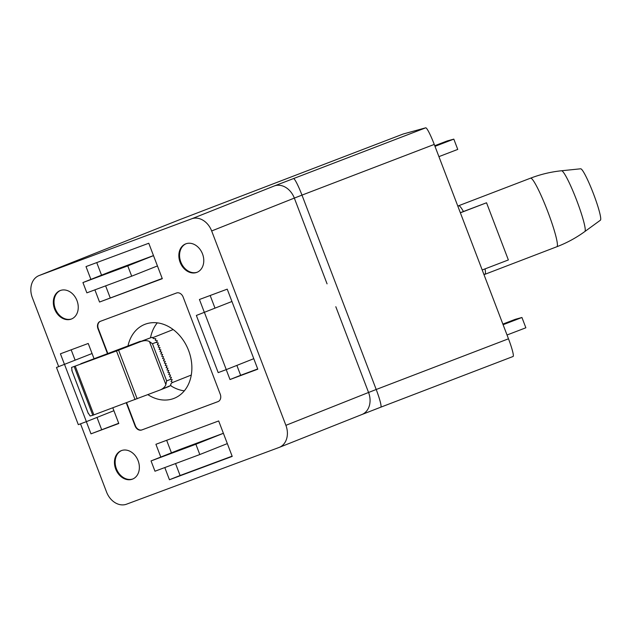 <?xml version="1.0" encoding="UTF-8"?>
<svg xmlns="http://www.w3.org/2000/svg" width="632" height="632" viewBox="0 0 632 632"><rect width="100%" height="100%" fill="white"/><g stroke="black" fill="none" stroke-linecap="round" stroke-linejoin="round"><path stroke-width="0.95" d="M72.119 371.142L71.566 367.421L118.603 350.183L150.74 337.733L127.585 346.352L140.351 341.272A30.597 23.913 68.3 0 1 140.817 341.43M140.351 341.272L80.801 363.748M165.781 384.912L166.658 380.906L170.893 379.224L170.427 379.082L171.406 377.375L169.55 376.798L170.537 375.084L168.681 374.507L169.66 372.801L167.804 372.224L168.791 370.518L166.935 369.933L167.915 368.227L166.058 367.65L167.046 365.944L165.189 365.359L166.169 363.653L164.312 363.076L165.292 361.37L163.443 360.785L164.423 359.079L162.566 358.502L163.546 356.796L161.689 356.211L162.677 354.505L160.82 353.928L161.8 352.222L159.943 351.645L160.931 349.93L159.074 349.354L160.054 347.647L158.198 347.071L159.185 345.356L157.329 344.78L158.308 343.073L156.452 342.497L157.384 340.806L155.298 340.316L155.828 338.776L153.189 338.483L152.604 337.362L150.74 337.733M141.521 341.406C144.491 340.34 147.13 340.379 149.421 341.517L165.884 384.627C164.96 386.966 163.064 388.735 160.212 389.944L92.801 415.279L90.131 416.006L87.99 412.712M149.152 341.375L152.47 343.753L156.697 342.07M170.893 379.224L172.228 379.682L171.011 381.475L172.418 382.226L170.656 384.217L170.94 385.386L160.354 389.889M458.026 206.664L458.295 206.087A36.719 4.092 69 0 1 458.635 205.732A36.719 4.092 69 0 1 463.438 211.499M561.572 170.759L580.697 168.791A27.539 3.073 69 0 1 593.44 193.716A27.539 3.073 69 0 1 600.4 220.205L584.861 231.517A32.548 3.634 69 0 0 576.629 200.21A32.548 3.634 69 0 0 561.572 170.759C550.914 171.865 540.589 174.329 530.58 178.161A36.719 4.092 69 0 1 547.683 211.357A36.719 4.092 69 0 1 556.863 246.733C566.865 242.893 576.194 237.822 584.861 231.517M485.044 268.884A36.719 4.092 69 0 1 484.91 274.312A36.719 4.092 69 0 1 484.428 274.264L483.725 273.972M508.483 338.799A18.36 2.046 69 0 1 513.066 356.488A18.36 2.046 69 0 1 513.05 356.495L380.788 407.182A18.36 2.046 69 0 1 380.764 407.19A18.36 2.046 69 0 0 380.788 407.182L361.891 414.529A18.36 14.346 68.3 0 0 368.559 392.472L376.198 389.494A18.36 2.046 69 0 1 380.788 407.182A18.36 2.046 69 0 0 376.206 389.494L301.978 195.122L376.206 389.494L508.483 338.799L434.255 144.42A18.36 2.046 69 0 0 425.723 127.814L403.24 133.992A18.36 2.046 69 0 0 403.216 134L178.888 219.983M438.916 156.633L457.75 149.413L453.823 139.127L447.211 140.936L434.753 145.715M453.823 139.127L434.99 146.34M502.867 324.082L515.325 319.31L521.937 317.493L503.104 324.714M521.937 317.493L525.864 327.779L507.03 335M460.373 212.81L486.537 202.777L460.325 212.692M486.537 202.777L508.365 259.95L482.2 269.975M425.723 127.814L274.335 185.942A18.36 14.346 68.3 0 1 294.33 198.093L301.978 195.122A18.36 2.046 69 0 0 293.445 178.516L293.445 178.516A18.36 2.046 69 0 1 301.978 195.122L434.255 144.42M80.517 423.827L106.555 492.036A18.36 14.346 -111.7 0 0 126.558 504.186L278.988 447.488A18.36 14.346 -111.7 0 0 279.226 447.401A18.36 14.346 -111.7 0 0 285.893 425.336L211.665 230.957A18.36 14.346 -111.7 0 0 191.662 218.814L39.231 275.505A18.36 14.346 -111.7 0 0 39.002 275.599A18.36 14.346 -111.7 0 0 32.335 297.656L58.665 366.615M403.24 133.992L179.101 219.897M170.593 385.631A39.777 31.087 -111.7 0 0 184.331 390.837M157.305 322.849A39.777 31.087 -111.7 0 0 150.503 337.82M147.896 394.668A39.777 31.087 -111.7 0 0 174.163 398.318A39.777 31.087 -111.7 0 0 188.605 350.515A39.777 31.087 -111.7 0 0 144.768 324.39A39.777 31.087 -111.7 0 0 128.004 345.87M100.385 321.317A6.123 4.779 -111.7 0 0 98.316 328.601L107.78 353.383M126.621 402.71L135.43 425.794A6.123 4.779 -111.7 0 0 142.097 429.839L218.19 401.541M107.424 353.517L97.968 328.743A6.123 4.779 68.3 0 1 100.188 321.388A6.123 4.779 68.3 0 1 100.267 321.356L176.478 293.011A6.123 4.779 68.3 0 1 183.146 297.064L220.26 394.25A6.123 4.779 68.3 0 1 218.04 401.604A6.123 4.779 68.3 0 1 217.961 401.636L141.742 429.981A6.123 4.779 68.3 0 1 135.074 425.928L126.258 402.845M180.104 262.28A15.302 11.961 68.3 0 1 185.658 243.897A15.302 11.961 68.3 0 1 202.524 253.946A15.302 11.961 68.3 0 1 196.963 272.329A15.302 11.961 68.3 0 1 180.104 262.28M71.242 319.097A15.302 11.961 68.3 0 1 54.621 309.095A15.302 11.961 68.3 0 1 60.127 290.586A15.302 11.961 68.3 0 1 60.324 290.515A15.302 11.961 68.3 0 1 76.946 300.508A15.302 11.961 68.3 0 1 71.432 319.026A15.302 11.961 68.3 0 1 71.242 319.097M138.116 460.712A15.302 11.961 68.3 0 1 132.562 479.096A15.302 11.961 68.3 0 1 115.703 469.047A15.302 11.961 68.3 0 1 121.257 450.663A15.302 11.961 68.3 0 1 138.116 460.712M90.897 279.391L86.007 266.593L148.773 243.249L162.305 278.696L99.54 302.041L94.895 289.859M112.812 407.845L118.792 423.503L90.992 433.844L86.339 421.663M64.44 364.316L60.427 353.802L88.227 343.468L94.081 358.794M160.789 457.054L155.914 444.296L218.68 420.952L232.213 456.399L169.447 479.743L164.802 467.562M204.318 312.287L199.435 299.489L227.228 289.156L257.793 369.191L230.001 379.532L226.217 369.633M132.91 478.945A15.302 11.961 68.3 0 1 116.414 468.762A15.302 11.961 68.3 0 1 121.613 450.529M71.787 318.876A15.302 11.961 68.3 0 1 55.379 308.937A15.302 11.961 68.3 0 1 60.49 290.451M197.318 272.187A15.302 11.961 68.3 0 1 180.815 262.003A15.302 11.961 68.3 0 1 186.021 243.762M162.219 278.459L99.54 302.041M110.189 297.806L105.631 285.869M101.539 275.165L96.743 262.604M82.934 282.559L86.861 292.845L131.693 276.176L127.767 265.882L82.934 282.559L111.319 271.27L153.489 255.589M157.439 265.938L131.693 276.176M153.505 255.652L127.767 265.882M118.698 423.266L90.992 433.844M56.485 367.476L92.067 353.517L56.485 367.476L78.313 424.649L86.386 421.647L64.551 364.474M101.634 429.61L96.988 417.428M75.09 360.082L71.163 349.812M113.902 410.705L86.386 421.647M223.396 433.307L195.881 444.249L151.048 460.926L179.433 449.644L223.388 433.291M232.126 456.162L180.096 475.509L175.53 463.572M171.43 452.82L166.65 440.307M227.33 443.601L199.807 454.542L195.881 444.249M151.048 460.926L154.974 471.219L199.807 454.542M180.096 475.509L169.447 479.743M196.362 315.455L231.944 301.488L196.362 315.455L218.19 372.619L226.264 369.617L204.428 312.453M257.706 368.954L240.642 375.297L236.866 365.407M214.967 308.053L210.172 295.5M253.78 358.684L226.264 369.617M240.642 375.297L230.001 379.532M88.29 413.494L71.827 370.376M92.801 415.279L74.244 366.686M75.311 366.299L93.868 414.892M135.05 399.574L116.493 350.981M166.658 380.906L152.47 343.753M118.603 350.183L137.16 398.784M274.335 185.942L191.662 218.814M179.204 219.857L39.231 275.505M335.813 306.718L368.559 392.472L285.893 425.336M211.665 230.957L294.33 198.093L327.068 283.855M362.112 414.442L380.764 407.19M380.812 407.174L513.05 356.495M152.936 337.607L173.192 329.556M172.007 382.716L191.283 375.053M88.124 413.115L71.953 370.755M169.376 386.302L160.212 389.944M458.635 205.732L530.58 178.161M484.91 274.312L556.863 246.733M39.002 275.599L179.046 219.92M279.226 447.401L361.891 414.529"/></g></svg>
